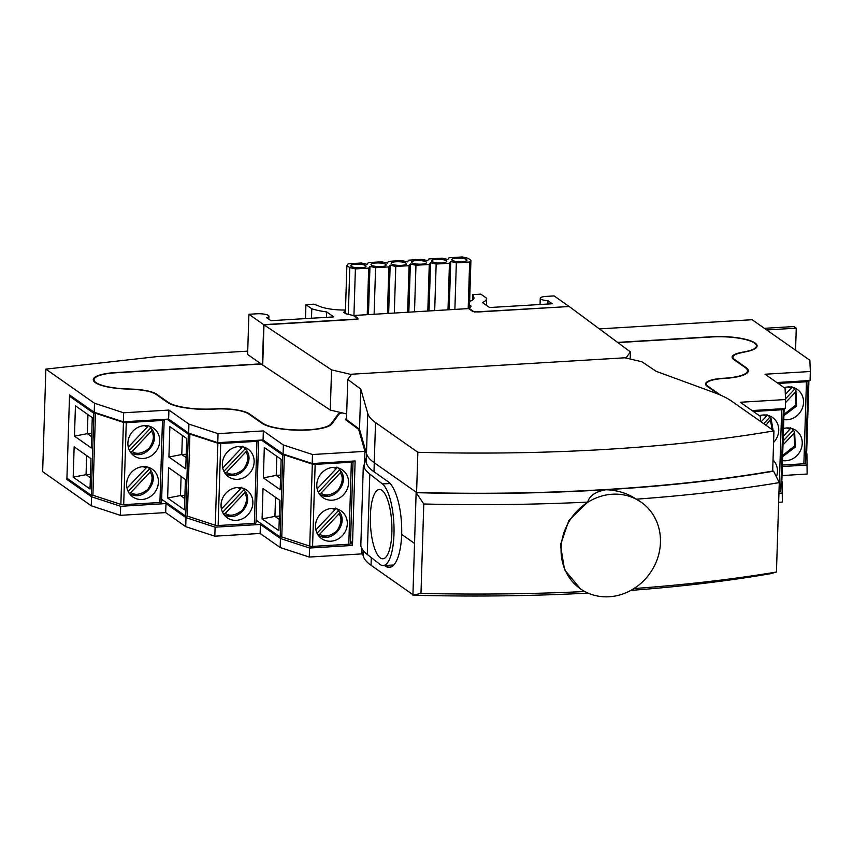 <?xml version="1.0" encoding="UTF-8"?>
<svg xmlns="http://www.w3.org/2000/svg" width="853" height="853" viewBox="0 0 853 853"><rect width="100%" height="100%" fill="white"/><g stroke="black" fill="none" stroke-linecap="round" stroke-linejoin="round"><path stroke-width="1.28" d="M361.885 548.532L361.725 553.896L309.266 557.052L280.157 547.519L260.133 533.466L214.828 536.185L185.719 526.664L165.695 512.6L120.38 515.329L91.271 505.797L42.65 471.656L45.87 369.125L157.421 356.565L247.722 351.137M782.03 475.547L807.13 474.044L806.917 453.764L805.872 453.028M778.65 502.289L782.34 502.076L782.126 481.796L781.081 481.06M760.503 421.435L760.279 416.317L740.255 402.264L785.56 399.535L785.069 388.286L765.045 374.232L810.35 371.503L809.86 360.254L752.101 319.715L599.371 328.895M346.542 418.002L345.39 419.58L358.655 429.4L364.945 451.365L312.486 454.521L283.377 444.989L263.353 430.925L218.048 433.655L188.939 424.122L168.915 410.069L123.61 412.788L94.502 403.256L45.87 369.125M342.32 412.905A11.004 2.698 1.8 0 0 338.876 414.334L331.956 423.824A36.402 8.925 -178.2 0 1 299.328 430.211A36.402 8.925 -178.2 0 1 261.935 423.269L248.586 413.897A26.24 6.44 1.8 0 0 214.945 409.067L214.156 409.12A36.402 8.925 -178.2 0 1 167.497 402.413L155.886 394.257A26.24 6.44 1.8 0 0 133.484 389.394L124.239 388.925A33.864 8.306 -178.2 0 1 93.276 379.66A33.864 8.306 -178.2 0 1 115.518 372.58L260.965 363.836M617.583 342.394L711.647 336.743A33.864 8.306 1.8 0 1 757.101 345.955A33.864 8.306 1.8 0 1 747.185 351.479L740.628 352.886A26.24 6.44 -178.2 0 0 732.94 357.172L732.898 358.814M720.753 395.227L708.001 386.281A26.24 6.44 -178.2 0 1 706.412 383.978A26.24 6.44 -178.2 0 1 723.653 378.487L724.442 378.433A36.402 8.925 1.8 0 0 748.348 370.82A36.402 8.925 1.8 0 0 746.14 367.622L734.54 359.476A26.24 6.44 -178.2 0 1 732.94 357.172M776.859 382.528L810.062 380.523L810.35 371.503M752.069 410.56L785.282 408.555L785.56 399.535M256.742 520.607L257.414 521.087M162.305 499.751L162.976 500.221M350.562 540.365L352.47 545.451L355.125 460.961L312.198 463.542L283.089 454.009L263.065 439.956L217.76 442.675L188.652 433.143L168.627 419.09L123.322 421.808L94.214 412.287L69.551 394.96L66.886 479.45L68.539 479.354M352.47 545.451L309.543 548.031L280.434 538.499L260.41 524.446L215.105 527.165L185.997 517.632L165.972 503.579L120.668 506.298L91.559 496.777L66.886 479.45M309.266 557.052L309.543 548.031M364.412 468.137L364.945 451.365M312.198 463.542L312.486 454.521M283.089 454.009L283.377 444.989M263.065 439.956L263.353 430.925M217.76 442.675L218.048 433.655M188.652 433.143L188.939 424.122M168.627 419.09L168.915 410.069M123.322 421.808L123.61 412.788M94.214 412.287L94.502 403.256M91.271 505.797L91.559 496.777M280.157 547.519L280.434 538.499M260.133 533.466L260.41 524.446M214.828 536.185L215.105 527.165M185.719 526.664L185.997 517.632M165.695 512.6L165.972 503.579M120.38 515.329L120.668 506.298M256.465 520.415L256.732 521.13M162.027 499.549L162.294 500.263M782.318 466.527L807.407 465.013M778.928 493.269L782.627 493.045M781.103 480.41L781.881 480.367L784.131 408.63M778.981 491.818L779.098 491.808A2.538 0.618 1.8 0 0 780.762 491.275A2.538 0.618 1.8 0 0 780.762 491.264L783.342 409.248A2.538 0.618 -178.2 0 1 783.342 409.248A2.538 0.618 -178.2 0 1 781.679 409.781L753.391 411.487M773.031 459.991A16.932 15.375 -54.9 0 1 776.411 476.859M759.426 415.72A16.932 15.375 -54.9 0 1 772.573 417.522A16.932 15.375 -54.9 0 1 773.575 442.462M783.321 408.672L783.342 409.237M768.425 415.539A16.527 15.013 -54.9 0 1 769.769 417.288L771.144 418.791L773.085 430.264M761.111 421.862L766.389 416.285L767.039 414.654M771.123 418.759L765.898 425.21M763.712 423.685L769.769 417.288M261.413 440.052L282.759 455.033L284.358 454.937L312.315 464.096A2.538 0.618 -178.2 0 0 315.152 464.373L351.361 462.198A2.538 0.618 -178.2 0 0 353.035 461.665L350.455 543.692A2.538 0.618 1.8 0 0 350.444 543.628L353.014 461.718M352.833 461.1L353.025 461.601A2.538 0.618 -178.2 0 1 353.035 461.665M333.203 467.38A16.932 15.375 -54.9 0 1 342.416 469.928A16.932 15.375 -54.9 0 1 345.273 492.618A16.932 15.375 -54.9 0 1 322.956 497.64A16.932 15.375 -54.9 0 1 317.721 479.642A16.932 15.375 -54.9 0 1 333.203 467.38L336.231 468.681L336.882 467.06M331.913 508.388A16.932 15.375 -54.9 0 1 341.125 510.936A16.932 15.375 -54.9 0 1 343.983 533.637A16.932 15.375 -54.9 0 1 321.666 538.659A16.932 15.375 -54.9 0 1 316.431 520.661A16.932 15.375 -54.9 0 1 331.913 508.388L334.941 509.699L335.592 508.079M284.358 454.937L281.778 536.974L309.746 546.123A2.538 0.618 1.8 0 0 312.571 546.4L348.792 544.225A2.538 0.618 1.8 0 0 350.455 543.692M279.859 500.37L278.899 530.715L262.074 518.901L263.023 488.545L279.859 500.37M281.149 459.351L280.189 489.697L263.364 477.883L264.313 447.537L281.149 459.351M256.103 520.159L280.189 537.07L282.759 455.033M280.189 537.07L281.778 536.974M279.262 519.434L274.933 516.396L262.074 518.901M275.53 497.331L274.933 516.396L279.357 516.129M280.541 478.416L276.223 475.388L263.364 477.883M276.82 456.312L276.223 475.388L280.648 475.121M338.268 467.934A16.527 15.013 -54.9 0 1 339.611 469.694L340.987 471.197L340.304 472.775L321.016 493.183L319.31 494.058M336.978 508.953A16.527 15.013 -54.9 0 1 338.321 510.702L339.707 512.216C348.28 523.763 332.777 542.647 319.992 536.111A16.111 14.629 -54.9 0 1 318.233 535.204M339.675 512.173L339.014 513.794L319.736 534.191L318.02 535.076M317.177 488.844L336.231 468.681M315.887 529.852L334.941 509.699M318.34 492.192L339.611 469.694M317.049 533.2L338.321 510.702M166.975 419.186L188.321 434.177L189.91 434.081L217.878 443.229A2.538 0.618 -178.2 0 0 220.714 443.507L256.924 441.332A2.538 0.618 -178.2 0 0 258.598 440.798L256.017 522.825A2.538 0.618 1.8 0 0 256.007 522.761L258.576 440.862M258.395 440.233L258.587 440.734A2.538 0.618 -178.2 0 1 258.598 440.798M238.765 446.514A16.932 15.375 -54.9 0 1 247.978 449.062A16.932 15.375 -54.9 0 1 250.835 471.752A16.932 15.375 -54.9 0 1 228.519 476.774A16.932 15.375 -54.9 0 1 223.283 458.775A16.932 15.375 -54.9 0 1 238.765 446.514M237.475 487.532A16.932 15.375 -54.9 0 1 246.688 490.08A16.932 15.375 -54.9 0 1 249.545 512.77A16.932 15.375 -54.9 0 1 227.229 517.792A16.932 15.375 -54.9 0 1 221.993 499.794A16.932 15.375 -54.9 0 1 237.475 487.532L240.503 488.833L241.154 487.212M189.91 434.081L187.34 516.108L215.297 525.267A2.538 0.618 1.8 0 0 218.133 525.533L254.343 523.358A2.538 0.618 1.8 0 0 256.017 522.825M185.421 479.503L184.461 509.849L167.636 498.035L168.585 467.679L185.421 479.503M186.711 438.485L185.751 468.841L168.915 457.016L169.875 426.671L186.711 438.485M161.665 499.293L185.751 516.204L188.321 434.177M185.751 516.204L187.34 516.108M184.813 498.568L180.495 495.54L167.636 498.035M181.092 476.464L180.495 495.54L184.92 495.273M186.103 457.549L181.785 454.521L168.915 457.016M182.382 435.456L181.785 454.521L186.21 454.254M243.83 447.068A16.527 15.013 -54.9 0 1 245.174 448.827L246.549 450.331C255.132 461.889 239.629 480.772 226.834 474.236A16.111 14.629 -54.9 0 1 225.075 473.33M242.54 488.087A16.527 15.013 -54.9 0 1 243.883 489.835L245.259 491.349L244.576 492.927L225.288 513.335L223.582 514.21M222.74 467.977L241.794 447.814L242.444 446.194M246.517 450.288L245.867 451.919L226.578 472.317L224.872 473.191M221.449 508.985L240.503 488.833M223.902 471.325L245.174 448.827M222.612 512.333L243.883 489.835M808.1 380.641L808.132 381.206A2.538 0.618 -178.2 0 1 808.132 381.216A2.538 0.618 -178.2 0 1 806.458 381.749L778.181 383.455M783.512 428.526A16.932 15.375 -54.9 0 1 796.073 430.509A16.932 15.375 -54.9 0 1 801.308 448.507A16.932 15.375 -54.9 0 1 785.826 460.769A16.932 15.375 -54.9 0 1 782.5 460.609M784.216 387.688A16.932 15.375 -54.9 0 1 797.363 389.49A16.932 15.375 -54.9 0 1 802.598 407.489A16.932 15.375 -54.9 0 1 787.116 419.761A16.932 15.375 -54.9 0 1 783.79 419.591M782.361 465.077L803.878 463.776L806.458 381.749M808.921 380.598L806.661 452.335L805.893 452.378M805.552 463.243L808.132 381.216L805.552 463.232A2.538 0.618 -178.2 0 1 805.552 463.243A2.538 0.618 -178.2 0 1 803.878 463.776M791.925 428.515A16.527 15.013 -54.9 0 1 793.258 430.275L794.644 431.778L795.263 447.111L782.627 456.643M793.215 387.507A16.527 15.013 -54.9 0 1 794.548 389.256L795.934 390.759L796.553 406.092L783.918 415.624M794.612 431.735L793.962 433.356L782.99 444.967M783.267 436.267L789.889 429.262L790.539 427.641M785.336 394.427L791.179 388.254L791.829 386.622M795.902 390.727L795.252 392.348L785.464 402.701M783.118 441.001L793.258 430.275M785.528 398.799L794.548 389.256M91.303 495.337L93.883 413.31L69.509 396.197L66.929 478.224L91.303 495.337L92.902 495.241L120.859 504.4A2.538 0.618 1.8 0 0 123.696 504.667L159.906 502.492A2.538 0.618 1.8 0 0 161.58 501.959A2.538 0.618 1.8 0 0 161.569 501.895L164.139 419.996M163.957 419.367L164.149 419.868A2.538 0.618 1.8 0 1 164.16 419.932L161.58 501.959M144.328 425.647A16.932 15.375 -54.9 0 1 153.54 428.195A16.932 15.375 -54.9 0 1 156.398 450.885A16.932 15.375 -54.9 0 1 134.081 455.918A16.932 15.375 -54.9 0 1 128.846 437.92A16.932 15.375 -54.9 0 1 144.328 425.647L147.356 426.958L148.006 425.327M143.037 466.666A16.932 15.375 -54.9 0 1 152.25 469.214A16.932 15.375 -54.9 0 1 155.107 491.904A16.932 15.375 -54.9 0 1 132.791 496.926A16.932 15.375 -54.9 0 1 127.555 478.928A16.932 15.375 -54.9 0 1 143.037 466.666L146.066 467.966L146.716 466.346M159.906 502.492L162.486 420.465L126.265 422.64L123.696 504.667M120.859 504.4L123.44 422.374L95.472 413.215L92.902 495.241M90.983 458.637L90.023 488.982L73.187 477.168L74.147 446.823L90.983 458.637M92.263 417.618L91.314 447.974L74.478 436.16L75.437 405.804L92.263 417.618M69.509 396.197L71.162 396.091M93.883 413.31L95.472 413.215M123.44 422.374A2.538 0.618 1.8 0 0 126.265 422.64M162.486 420.465A2.538 0.618 1.8 0 0 164.16 419.932M90.375 477.701L86.057 474.673L73.187 477.168M86.654 455.598L86.057 474.673L90.482 474.407M91.666 436.693L87.347 433.655L74.478 436.16M87.944 414.59L87.347 433.655L91.772 433.388M149.392 426.212A16.527 15.013 -54.9 0 1 150.725 427.961L152.111 429.464C160.684 441.022 145.191 459.906 132.396 453.369A16.111 14.629 -54.9 0 1 130.637 452.463M148.102 467.22A16.527 15.013 -54.9 0 1 149.446 468.979L150.821 470.483C159.404 482.03 143.901 500.924 131.106 494.388A16.111 14.629 -54.9 0 1 129.347 493.482M152.079 429.432L151.429 431.053L132.14 451.45L130.434 452.335M150.789 470.44L150.139 472.061L130.85 492.469L129.144 493.343M128.291 447.111L147.356 426.958M127.012 488.129L146.066 467.966M129.464 450.459L150.725 427.961M128.174 491.477L149.446 468.979M718.557 394.299L707.212 386.334A27.093 6.643 1.8 0 1 705.57 383.946A27.093 6.643 1.8 0 1 723.355 378.284L724.154 378.231A35.559 8.722 -178.2 0 0 747.505 370.799A35.559 8.722 -178.2 0 0 745.351 367.675L733.74 359.518A27.093 6.643 1.8 0 1 732.098 357.14A27.093 6.643 1.8 0 1 740.511 352.62L746.119 351.479A33.128 8.125 -178.2 0 0 756.398 345.955A33.128 8.125 -178.2 0 0 711.935 336.946L617.849 342.597M261.263 364.039L115.805 372.782A33.128 8.125 1.8 0 0 94.054 379.713A33.128 8.125 1.8 0 0 125.156 388.808L132.887 389.149A27.093 6.643 -178.2 0 1 156.685 394.214L168.297 402.36A35.559 8.722 1.8 0 0 213.868 408.907L214.657 408.864A27.093 6.643 -178.2 0 1 249.385 413.854L262.735 423.227A35.559 8.722 1.8 0 0 299.254 430.008A35.559 8.722 1.8 0 0 331.124 423.76L338.033 414.27A11.857 2.911 -178.2 0 1 341.669 412.745M795.572 350.22L796.265 328.17L793.94 326.55L764.373 328.32M796.265 328.17L766.698 329.951M580.36 588.794A52.907 48.045 125.1 0 0 650.093 573.088A52.907 48.045 125.1 0 0 641.168 502.182A52.907 48.045 125.1 0 0 612.379 494.218A52.907 48.045 125.1 0 0 563.993 532.549A52.907 48.045 125.1 0 0 580.36 588.794L564.569 569.772L560.453 544.971L568.887 520.469L587.653 502.108A592.59 145.362 -178.2 0 1 423.781 503.995L420.977 593.4A592.59 145.362 1.8 0 0 584.795 591.524M588.058 593.102A573.984 140.798 -178.2 0 1 412.916 595.202L420.977 593.4M636.295 499.176C627.616 493.354 617.519 490.208 605.993 489.739A573.984 140.798 1.8 0 0 773.586 471.176L779.269 482.617A592.59 145.362 -178.2 0 1 636.295 499.176L641.168 502.182M363.335 465.173A133.761 32.809 1.8 0 0 369.797 474.065L382.389 483.928A41.477 12.763 87.1 0 1 394.033 528.871A41.477 12.763 87.1 0 1 383.21 565.55A41.477 12.763 87.1 0 1 379.862 564.313L367.27 554.461A133.761 32.809 1.8 0 1 360.819 545.557L363.335 465.173M370.373 515.702A34.706 10.673 87.1 0 1 387.411 499.197A34.706 10.673 87.1 0 1 385.588 557.457A34.706 10.673 87.1 0 1 370.373 515.702M773.586 471.176L773.586 471.176A573.962 140.798 -178.2 0 1 416.125 492.661L412.916 595.202M416.125 492.661L416.136 492.661A573.984 140.798 1.8 0 0 605.993 489.739C595.693 491.531 589.583 495.646 587.653 502.108M779.269 482.617L776.454 572.032L770.366 573.717A573.984 140.798 -178.2 0 1 630.868 590.383M423.781 503.995L416.136 492.661M633.95 588.559A592.59 145.362 1.8 0 0 776.454 572.032M416.584 492.671L416.595 492.469A573.12 140.596 1.8 0 0 772.679 471.059A573.12 140.596 -178.2 0 1 416.595 492.469L374.254 462.752L416.595 492.469L417.853 452.271A573.12 140.596 1.8 0 0 773.938 430.861L772.669 471.325M384.458 565.486L385.396 566.136A43.599 14.8 86.6 0 0 389.341 567.416A43.599 14.8 86.6 0 0 401.667 534.394L414.537 543.425L401.667 534.394A43.599 14.8 -93.4 0 0 388.051 481.646L373.977 471.773A133.761 32.809 -178.2 0 1 366.204 462.603L366.481 453.583A133.761 32.809 1.8 0 0 374.254 462.752A133.761 32.809 -178.2 0 1 366.481 453.583L359.518 429.272L366.481 453.583L367.75 413.385A133.761 32.809 1.8 0 0 375.523 422.555L417.853 452.271M346.467 420.38L346.489 419.633L359.518 429.272L346.489 419.633L347.757 379.436L360.776 389.085L359.433 432.119M773.938 430.861L731.607 401.145A133.761 32.809 1.8 0 0 714.11 392.561L656.181 371.322L641.851 361.757L624.982 357.791L351.553 374.232L347.757 379.436M360.776 389.085L367.75 413.385M366.204 462.603L364.753 457.549M361.811 551.059L363.261 556.113A133.761 32.809 1.8 0 0 371.034 565.283L412.927 594.69M568.898 306.536L474.321 311.995L469.385 308.53L471.133 306.131L469.513 304.99M568.898 306.312L554.098 295.916L546.155 296.396A8.999 2.207 1.8 0 0 540.248 298.283A8.999 2.207 1.8 0 0 547.978 300.714L552.339 303.764L489.547 307.538L482.457 302.559A38.097 9.34 -178.2 0 0 486.668 298.486A38.097 9.34 -178.2 0 0 486.658 298.251L480.793 294.136L472.85 294.616L473.873 297.484A25.398 6.227 -178.2 0 1 473.969 298.092A25.398 6.227 -178.2 0 1 469.619 301.397M248.884 314.267L263.684 324.662L358.271 318.969L353.334 315.514L345.55 313.68L343.748 312.411L345.486 310.034A25.398 6.227 -178.2 0 1 320.568 306.707L313.883 304.169L305.928 304.649L311.793 308.765A38.097 9.34 -178.2 0 0 326.667 311.931L333.758 316.911L270.966 320.685L266.605 317.625A8.999 2.207 1.8 0 0 268.908 316.239A8.999 2.207 1.8 0 0 256.828 313.787L248.884 314.267L247.615 354.464L262.415 364.849L263.684 324.662M547.978 300.714L547.882 304.031M472.85 294.616L472.679 299.968M305.928 304.649L305.491 318.606M311.494 318.244L311.793 308.765M326.496 317.348L326.667 311.931M469.363 309.127L469.385 308.53M569.196 306.515L479.375 311.91A5.928 1.45 -178.2 0 1 471.784 310.823L468.585 308.583L354.134 315.461L357.322 317.7A5.928 1.45 -178.2 0 1 357.684 318.222A5.928 1.45 -178.2 0 1 353.792 319.459L263.972 324.865L331.55 369.871L350.359 374.296L626.166 357.716L630.41 351.905L569.196 306.515M630.186 359.017L630.41 351.905M350.306 375.938L350.359 374.296M263.972 324.865L262.713 365.052L330.282 410.069L331.55 369.871M330.282 410.069L346.67 413.929M354.112 316.058L354.134 315.461M456.76 258.054A7.624 1.866 1.8 0 0 451.759 259.653A7.624 1.866 1.8 0 0 459.309 261.754A7.624 1.866 1.8 0 0 466.986 260.133A7.624 1.866 1.8 0 0 456.76 258.054M451.759 259.696A7.624 1.866 -178.2 0 1 456.76 258.139A7.624 1.866 -178.2 0 1 466.986 260.165M436.565 259.269A7.624 1.866 1.8 0 0 431.565 260.869A7.624 1.866 1.8 0 0 439.124 262.969A7.624 1.866 1.8 0 0 446.801 261.338A7.624 1.866 1.8 0 0 436.565 259.269M431.565 260.901A7.624 1.866 -178.2 0 1 436.565 259.355A7.624 1.866 -178.2 0 1 446.791 261.381M416.381 260.485A7.624 1.866 1.8 0 0 411.381 262.074A7.624 1.866 1.8 0 0 418.93 264.185A7.624 1.866 1.8 0 0 426.607 262.553A7.624 1.866 1.8 0 0 416.381 260.485M411.381 262.116A7.624 1.866 -178.2 0 1 416.381 260.57A7.624 1.866 -178.2 0 1 426.607 262.596M396.187 261.7A7.624 1.866 1.8 0 0 391.186 263.289A7.624 1.866 1.8 0 0 398.746 265.4A7.624 1.866 1.8 0 0 406.423 263.769A7.624 1.866 1.8 0 0 396.187 261.7M391.186 263.332A7.624 1.866 -178.2 0 1 396.187 261.775A7.624 1.866 -178.2 0 1 406.412 263.812M376.002 262.916A7.624 1.866 1.8 0 0 371.002 264.505A7.624 1.866 1.8 0 0 378.551 266.616A7.624 1.866 1.8 0 0 386.228 264.984A7.624 1.866 1.8 0 0 376.002 262.916M371.002 264.547A7.624 1.866 -178.2 0 1 376.002 262.991A7.624 1.866 -178.2 0 1 386.228 265.027M355.818 264.121A7.624 1.866 1.8 0 0 350.807 265.72A7.624 1.866 1.8 0 0 358.367 267.831A7.624 1.866 1.8 0 0 366.044 266.2A7.624 1.866 1.8 0 0 355.818 264.121M350.807 265.763A7.624 1.866 -178.2 0 1 355.808 264.206A7.624 1.866 -178.2 0 1 366.033 266.243M367.238 314.672L368.709 268.109L369.967 266.371L375.587 267.693L388.893 266.893L390.162 265.155L395.781 266.477L409.088 265.678L410.346 263.94L415.965 265.262L429.272 264.462L430.541 262.724L436.16 264.046L449.456 263.246L450.725 261.519L456.344 262.841L469.651 262.042L470.92 260.304L468.009 258.267L462.39 256.945L449.094 257.745L447.825 259.483L442.206 258.16L428.899 258.96L427.641 260.687L422.022 259.365L408.715 260.176L407.446 261.903L401.827 260.581L388.52 261.381L387.262 263.119L381.643 261.796L368.336 262.596L367.067 264.334L361.448 263.012L348.141 263.812L346.883 265.55L349.783 267.586L355.402 268.908L368.709 268.109M355.402 268.908L353.92 315.919M346.883 265.55L345.369 313.552M348.312 314.33L349.783 267.586M369.967 266.371L368.453 314.597M387.433 313.456L388.893 266.893M375.587 267.693L374.126 314.256M390.162 265.155L388.648 313.382M407.617 312.241L409.088 265.678M395.781 266.477L394.31 313.04M410.346 263.94L408.832 312.177M427.811 311.036L429.272 264.462M415.965 265.262L414.505 311.835M430.541 262.724L429.027 310.961M447.996 309.82L449.456 263.246M436.16 264.046L434.689 310.62M450.725 261.519L449.211 309.746M470.92 260.304L469.406 308.509M468.19 308.605L469.651 262.042M456.344 262.841L454.884 309.404M734.518 360.062L734.54 359.476M746.119 368.272L746.14 367.622M707.99 386.878L708.001 386.281M779.098 491.808L781.679 409.781M783.342 409.259L780.762 491.264M763.35 414.974L766.389 416.285M770.462 420.38L772.146 429.603M348.792 544.225L351.361 462.198M315.152 464.373L312.571 546.4M309.746 546.123L312.315 464.096M327.605 496.169A16.111 14.629 -54.9 0 1 321.282 495.103A16.111 14.629 -54.9 0 1 319.523 494.196M326.315 537.187A16.111 14.629 -54.9 0 1 319.992 536.111L318.393 535.439M340.304 472.775C343.524 477.275 342.725 483.097 337.895 490.24C331.092 495.401 325.473 496.382 321.016 493.183M339.014 513.794C342.234 518.293 341.435 524.115 336.604 531.248C329.802 536.42 324.183 537.401 319.736 534.191M254.343 523.358L256.924 441.332M220.714 443.507L218.133 525.533M215.297 525.267L217.878 443.229M233.168 475.302A16.111 14.629 -54.9 0 1 226.834 474.236L225.245 473.554M231.877 516.321A16.111 14.629 -54.9 0 1 225.555 515.255A16.111 14.629 -54.9 0 1 223.795 514.338M238.755 446.514L241.794 447.814M245.867 451.919C249.087 456.419 248.287 462.23 243.446 469.374C236.654 474.535 231.024 475.516 226.578 472.317M244.576 492.927C247.796 497.427 246.997 503.249 242.167 510.393C235.364 515.553 229.745 516.534 225.288 513.335M793.962 433.356L794.74 445.82L782.659 455.417M786.85 427.961L789.889 429.262M788.14 386.942L791.179 388.254M795.252 392.348L796.03 404.812L783.95 414.398M138.73 454.446A16.111 14.629 -54.9 0 1 132.396 453.369L130.808 452.698M137.44 495.454A16.111 14.629 -54.9 0 1 131.106 494.388L129.517 493.706M151.429 431.053C154.649 435.552 153.839 441.374 149.008 448.507C142.216 453.679 136.587 454.66 132.14 451.45M150.139 472.061C153.359 476.56 152.559 482.382 147.718 489.526C140.926 494.687 135.296 495.668 130.85 492.469M338.001 415.528L338.033 414.27M331.092 424.719L331.124 423.76M262.713 423.77L262.735 423.227M249.364 414.451L249.385 413.854M168.276 402.915L168.297 402.36M156.664 394.8L156.685 394.214M390.12 483.534L382.389 483.928M369.797 474.065L367.27 554.461M375.523 422.555L373.977 471.773M393.105 565.678L385.396 566.136M371.279 557.595L371.034 565.283M363.431 550.793L363.261 556.113M473.873 297.484L473.841 298.678M357.3 318.297L357.322 317.7M706.412 383.978L706.359 385.62M340.987 471.197C349.57 482.745 334.067 501.639 321.282 495.103L319.683 494.42M245.259 491.349C253.842 502.897 238.339 521.791 225.555 515.255L223.955 514.572M93.99 381.451L94.054 379.713M747.505 370.799L747.441 372.708M756.398 345.955L756.344 347.608M393.777 565.017L383.21 565.55M268.908 316.239L268.812 319.171M540.248 298.283L540.056 304.51M486.445 305.374L486.668 298.486"/></g></svg>
